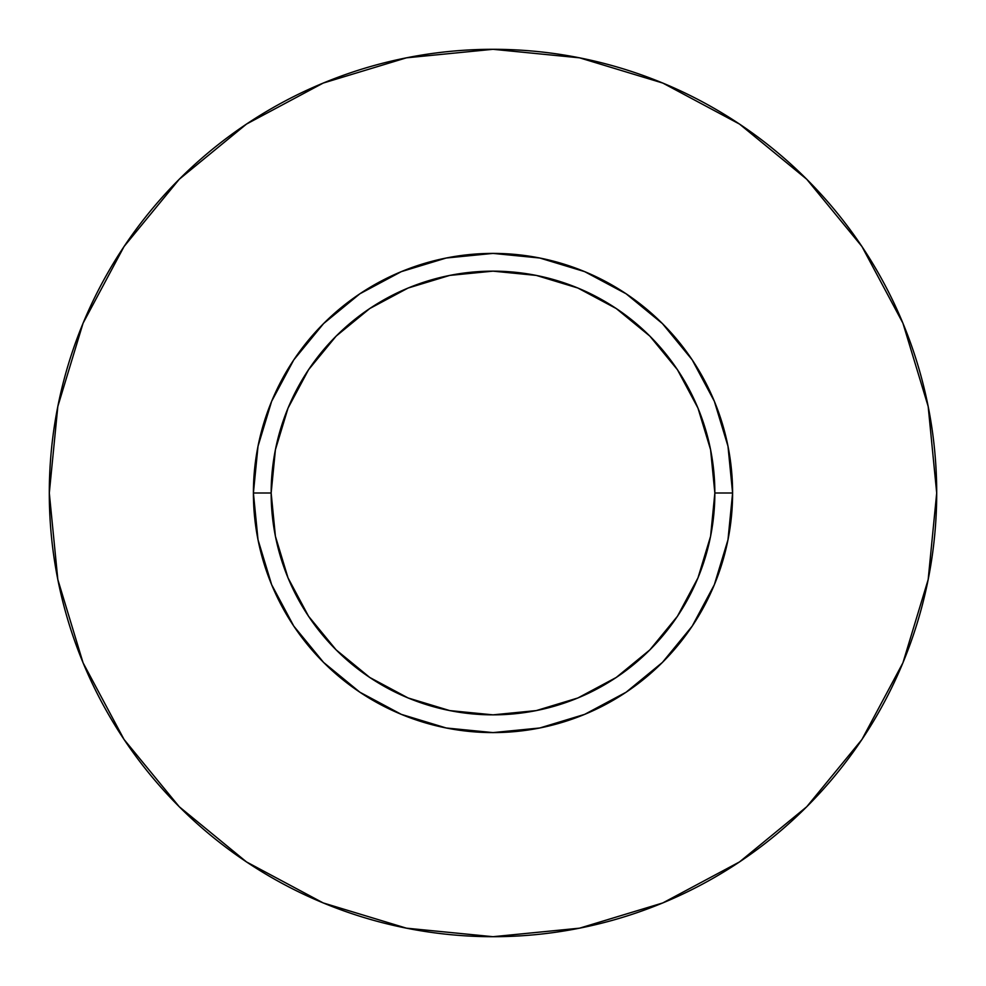 <?xml version="1.0" encoding="UTF-8"?>
<svg xmlns="http://www.w3.org/2000/svg" width="986" height="986" viewBox="0 0 986 986"><rect width="100%" height="100%" fill="white"/><g stroke="black" fill="none" stroke-linecap="round" stroke-linejoin="round"><path stroke-width="1.48" d="M714.85 493L732.598 493A239.598 239.598 0 0 1 493 732.598A239.598 239.598 0 0 1 253.402 493L271.15 493A221.85 221.85 0 0 1 493 271.15A221.85 221.85 0 0 1 714.85 493A221.85 221.85 0 0 1 493 714.85A221.85 221.85 0 0 1 271.15 493L275.414 536.285L288.035 577.895L308.544 616.25L336.127 649.873L369.75 677.456L408.105 697.965L449.715 710.586L493 714.85L536.285 710.586L577.895 697.965L616.25 677.456L649.873 649.873L677.456 616.25L697.965 577.895L710.586 536.285L714.85 493L710.586 449.715L697.965 408.105L677.456 369.75L649.873 336.127L616.25 308.544L577.895 288.035L536.285 275.414L493 271.15L449.715 275.414L408.105 288.035L369.75 308.544L336.127 336.127L308.544 369.75L288.035 408.105L275.414 449.715L271.15 493L253.402 493L258.012 446.251L271.643 401.314L293.779 359.89L323.581 323.581L359.89 293.779L401.314 271.643L446.251 258.012L493 253.402L539.749 258.012L584.686 271.643L626.11 293.779L662.419 323.581L692.221 359.89L714.357 401.314L727.988 446.251L732.598 493L727.988 539.749L714.357 584.686L692.221 626.11L662.419 662.419L626.11 692.221L584.686 714.357L539.749 727.988L493 732.598L446.251 727.988L401.314 714.357L359.89 692.221L323.581 662.419L293.779 626.11L271.643 584.686L258.012 539.749L253.402 493A239.598 239.598 0 0 1 493 253.402A239.598 239.598 0 0 1 732.598 493L714.85 493M49.3 493A443.7 443.7 0 0 1 493 49.3A443.7 443.7 0 0 1 936.7 493A443.7 443.7 0 0 1 493 936.7A443.7 443.7 0 0 1 49.3 493L57.829 579.558L83.07 662.802L124.076 739.512L179.255 806.745L246.488 861.924L323.198 902.929L406.442 928.171L493 936.7L579.558 928.171L662.802 902.929L739.512 861.924L806.745 806.745L861.924 739.512L902.929 662.802L928.171 579.558L936.7 493L928.171 406.442L902.929 323.198L861.924 246.488L806.745 179.255L739.512 124.076L662.802 83.07L579.558 57.829L493 49.3L406.442 57.829L323.198 83.07L246.488 124.076L179.255 179.255L124.076 246.488L83.07 323.198L57.829 406.442L49.3 493M861.924 246.488L806.745 179.255L739.623 124.162M246.488 124.076L179.255 179.255L124.162 246.377M124.076 739.512L179.255 806.745L246.377 861.838M739.512 861.924L806.745 806.745L861.838 739.623"/></g></svg>
